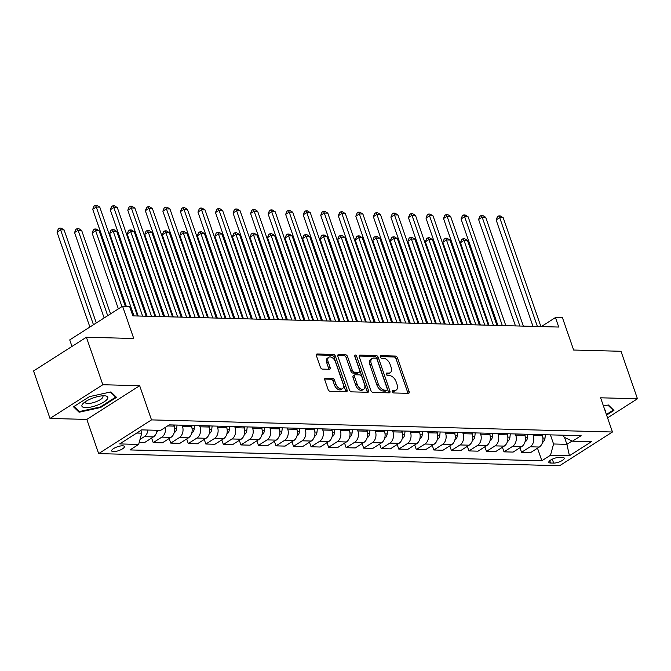 <?xml version="1.0" encoding="UTF-8"?>
<svg xmlns="http://www.w3.org/2000/svg" width="671" height="671" viewBox="0 0 671 671"><rect width="100%" height="100%" fill="white"/><g stroke="black" fill="none" stroke-linecap="round" stroke-linejoin="round"><path stroke-width="1.01" d="M392.342 391.638A1.451 0.864 57.5 0 0 393.76 392.963L408.396 393.349A2.072 1.233 57.5 0 0 408.865 393.231A2.072 1.233 57.5 0 0 409.125 391.52L397.509 357.962A2.072 1.233 57.5 0 0 395.479 356.058L380.851 355.672A1.451 0.864 57.5 0 0 380.524 355.756A1.451 0.864 57.5 0 0 380.331 356.955A1.451 0.864 57.5 0 0 381.749 358.28L383.644 358.331A6.618 3.934 57.5 0 1 390.119 364.42L391.084 367.213A6.618 3.934 57.5 0 1 390.245 372.673A6.618 3.934 57.5 0 1 388.744 373.068L386.848 373.017A1.451 0.864 57.5 0 0 386.53 373.101A1.451 0.864 57.5 0 0 386.337 374.292A1.451 0.864 57.5 0 0 387.754 375.626L389.65 375.676A6.618 3.934 57.5 0 1 396.125 381.757L397.089 384.55A6.618 3.934 57.5 0 1 396.242 390.019A6.618 3.934 57.5 0 1 394.749 390.405L392.854 390.354A1.451 0.864 57.5 0 0 392.527 390.438A1.451 0.864 57.5 0 0 392.342 391.638M113.466 451.633A6.744 2.021 160.9 0 0 120.763 449.788A6.744 2.021 160.9 0 0 124.403 446.509A6.744 2.021 160.9 0 0 122.6 445.796A6.744 2.021 160.9 0 0 115.303 447.641A6.744 2.021 160.9 0 0 111.663 450.92A6.744 2.021 160.9 0 0 113.466 451.633M325.544 378.15A2.072 1.233 57.5 0 0 325.074 378.268A2.072 1.233 57.5 0 0 324.806 379.979L328.069 389.39A2.072 1.233 57.5 0 0 330.09 391.294L346.345 391.721A2.072 1.233 57.5 0 0 346.815 391.604A2.072 1.233 57.5 0 0 347.075 389.893L335.458 356.326A2.072 1.233 57.5 0 0 333.437 354.431L317.182 354.003A2.072 1.233 57.5 0 0 316.712 354.12A2.072 1.233 57.5 0 0 316.452 355.831L320.386 367.205A2.072 1.233 57.5 0 0 322.407 369.109L329.369 369.285A2.072 1.233 57.5 0 0 329.83 369.167A2.072 1.233 57.5 0 0 330.098 367.456L328.144 361.82A5.536 3.288 57.5 0 1 328.849 357.249A5.536 3.288 57.5 0 1 335.517 362.013L343.166 384.106A5.536 3.288 57.5 0 1 342.453 388.677A5.536 3.288 57.5 0 1 335.794 383.913L334.519 380.231A2.072 1.233 57.5 0 0 332.497 378.335L325.544 378.15L324.764 378.645M607.557 417.848L637.45 398.767L621.002 351.277L573.646 350.036L562.466 317.744L555.445 317.559L558.733 327.054L132.866 315.873L129.57 306.379L122.558 306.194L69.725 339.912L71.982 346.429M102.831 384.735L49.998 418.452L86.827 419.417L139.66 385.699L102.831 384.735L86.383 337.245L133.739 338.486L122.558 306.194M139.66 385.699L151.503 419.895L612.455 431.998L559.622 465.716L98.671 453.613L151.503 419.895M637.45 398.767L600.612 397.802L612.455 431.998M370.904 390.522A2.072 1.233 57.5 0 0 372.925 392.418L389.18 392.845A2.072 1.233 57.5 0 0 389.65 392.728A2.072 1.233 57.5 0 0 389.91 391.017L378.293 357.45A2.072 1.233 57.5 0 0 376.272 355.555L360.017 355.127A2.072 1.233 57.5 0 0 359.547 355.244A2.072 1.233 57.5 0 0 359.287 356.955L370.904 390.522M367.767 392.283L351.512 391.856A2.072 1.233 57.5 0 1 349.49 389.96L337.865 356.393A2.072 1.233 57.5 0 1 338.134 354.682A2.072 1.233 57.5 0 1 338.595 354.565L345.557 354.749A2.072 1.233 57.5 0 1 347.578 356.645L352.292 370.258A2.072 1.233 57.5 0 0 354.313 372.162L358.926 372.279A2.072 1.233 57.5 0 0 359.396 372.162A2.072 1.233 57.5 0 0 359.656 370.451L354.749 356.284A1.451 0.864 57.5 0 1 354.934 355.085A1.451 0.864 57.5 0 1 356.678 356.335L368.496 390.455A2.072 1.233 57.5 0 1 368.228 392.166A2.072 1.233 57.5 0 1 367.767 392.283M49.998 418.452L33.55 370.962L86.383 337.245M562.508 457.446L559.421 457.362A6.534 1.963 160.9 0 0 552.35 459.149A6.534 1.963 160.9 0 0 548.819 462.327A6.534 1.963 160.9 0 0 550.564 463.015L553.65 463.091A6.534 1.963 160.9 0 0 560.721 461.312A6.534 1.963 160.9 0 0 564.252 458.134A6.534 1.963 160.9 0 0 562.508 457.446M563.439 435.219L564.135 437.24L572.48 441.191L581.12 435.68L169.277 424.869L160.637 430.379L141.69 429.885L119.706 443.917L138.645 444.42L130.006 449.931L541.849 460.742L550.488 455.232L553.567 443.984L550.413 434.875M572.48 441.191L591.419 441.694L569.436 455.726L550.488 455.232M86.827 419.417L98.671 453.613M555.445 317.559L541.287 326.601M564.504 437.417L566.903 444.336L572.103 441.015M553.567 443.984L566.903 444.336L569.436 455.726M136.75 433.038L141.732 433.172L140.793 430.463M151.621 438.054L153.206 442.634L162.323 442.868L170.962 437.358A8.429 6.291 -88.5 0 0 174.049 426.119L173.655 424.986M169.159 438.515L170.744 443.095L179.383 437.576A8.429 6.291 -88.5 0 0 182.462 426.337L182.076 425.204M170.744 443.095L179.87 443.33L188.509 437.819A8.429 6.291 -88.5 0 0 191.587 426.571L191.193 425.439M186.697 438.968L188.283 443.556L196.922 438.037A8.429 6.291 -88.5 0 0 200.008 426.798L199.614 425.666M188.283 443.556L197.408 443.791L206.047 438.28A8.429 6.291 -88.5 0 0 209.126 427.033L208.731 425.9M204.236 439.43L205.829 444.017L214.468 438.498A8.429 6.291 -88.5 0 0 217.547 427.259L217.152 426.127M205.829 444.017L214.946 444.252L223.586 438.742A8.429 6.291 -88.5 0 0 226.664 427.494L226.27 426.362M221.782 439.891L223.368 444.479L232.007 438.96A8.429 6.291 -88.5 0 0 235.085 427.721L234.691 426.588M223.368 444.479L232.485 444.714L241.124 439.203A8.429 6.291 -88.5 0 0 244.202 427.955L243.816 426.823M239.321 440.352L240.906 444.932L249.545 439.421A8.429 6.291 -88.5 0 0 252.623 428.182L252.237 427.05M240.906 444.932L250.023 445.175L258.662 439.664A8.429 6.291 -88.5 0 0 261.749 428.417L261.355 427.284M256.859 440.813L258.444 445.393L267.083 439.882A8.429 6.291 -88.5 0 0 270.161 428.635L269.776 427.502M258.444 445.393L267.57 445.636L276.209 440.126A8.429 6.291 -88.5 0 0 279.287 428.878L278.893 427.746M274.397 441.275L275.982 445.854L284.621 440.344A8.429 6.291 -88.5 0 0 287.708 429.096L287.314 427.964M275.982 445.854L285.108 446.098L293.747 440.579A8.429 6.291 -88.5 0 0 296.825 429.339L296.431 428.207M291.944 441.736L293.529 446.316L302.168 440.805A8.429 6.291 -88.5 0 0 305.246 429.557L304.852 428.425M293.529 446.316L302.646 446.559L311.285 441.04A8.429 6.291 -88.5 0 0 314.363 429.801L313.978 428.668M309.482 442.197L311.067 446.777L319.706 441.266A8.429 6.291 -88.5 0 0 322.785 430.019L322.39 428.886M311.067 446.777L320.184 447.02L328.824 441.501A8.429 6.291 -88.5 0 0 331.91 430.262L331.516 429.13M327.02 442.659L328.605 447.238L337.245 441.728A8.429 6.291 -88.5 0 0 340.323 430.48L339.937 429.348M328.605 447.238L337.731 447.482L346.37 441.963A8.429 6.291 -88.5 0 0 349.448 430.723L349.054 429.591M344.558 443.12L346.144 447.7L354.783 442.189A8.429 6.291 -88.5 0 0 357.869 430.941L357.475 429.809M346.144 447.7L355.269 447.934L363.908 442.424A8.429 6.291 -88.5 0 0 366.987 431.185L366.592 430.052M362.097 443.581L363.69 448.161L372.33 442.642A8.429 6.291 -88.5 0 0 375.408 431.403L375.014 430.27M363.69 448.161L372.808 448.396L381.447 442.885A8.429 6.291 -88.5 0 0 384.525 431.638L384.131 430.505M379.643 444.034L381.229 448.622L389.868 443.103A8.429 6.291 -88.5 0 0 392.946 431.864L392.552 430.732M381.229 448.622L390.346 448.857L398.985 443.346A8.429 6.291 -88.5 0 0 402.063 432.099L401.677 430.967M397.182 444.496L398.767 449.084L407.406 443.565A8.429 6.291 -88.5 0 0 410.484 432.325L410.09 431.193M398.767 449.084L407.884 449.318L416.523 443.808A8.429 6.291 -88.5 0 0 419.61 432.56L419.216 431.428M414.72 444.957L416.305 449.545L424.944 444.026A8.429 6.291 -88.5 0 0 428.023 432.787L427.637 431.654M416.305 449.545L425.431 449.78L434.07 444.269A8.429 6.291 -88.5 0 0 437.148 433.021L436.754 431.889M432.258 445.418L433.843 449.998L442.483 444.487A8.429 6.291 -88.5 0 0 445.569 433.24L445.175 432.116M433.843 449.998L442.969 450.241L451.608 444.73A8.429 6.291 -88.5 0 0 454.686 433.483L454.292 432.35M449.796 445.88L451.39 450.459L460.029 444.948A8.429 6.291 -88.5 0 0 463.107 433.701L462.713 432.569M451.39 450.459L460.507 450.702L469.146 445.192A8.429 6.291 -88.5 0 0 472.225 433.944L471.839 432.812M467.343 446.341L468.928 450.92L477.567 445.41A8.429 6.291 -88.5 0 0 480.646 434.162L480.251 433.03M468.928 450.92L478.046 451.164L486.685 445.645A8.429 6.291 -88.5 0 0 489.771 434.405L489.377 433.273M484.881 446.802L486.467 451.382L495.106 445.871A8.429 6.291 -88.5 0 0 498.184 434.623L497.798 433.491M486.467 451.382L495.592 451.625L504.223 446.106A8.429 6.291 -88.5 0 0 507.31 434.867L506.915 433.734M502.42 447.263L504.005 451.843L512.644 446.332A8.429 6.291 -88.5 0 0 515.731 435.085L515.336 433.952M504.005 451.843L513.13 452.086L521.77 446.567A8.429 6.291 -88.5 0 0 524.848 435.328L524.454 434.196M519.958 447.725L521.552 452.304L530.182 446.794A8.429 6.291 -88.5 0 0 533.269 435.546L532.875 434.414M521.552 452.304L530.669 452.548L539.308 447.029A8.429 6.291 -88.5 0 0 542.386 435.789L541.992 434.657M537.505 448.186L541.849 460.742M139.241 442.264L144.785 442.415L153.424 436.896A8.429 6.291 -88.5 0 0 157.031 430.287M153.206 442.634L161.845 437.123A8.429 6.291 -88.5 0 0 165.318 427.393M140.021 439.388L144.307 436.662A8.429 6.291 -88.5 0 0 147.905 430.044M141.732 433.172L138.645 444.42M606.609 415.097L613.94 410.417L608.354 404.99L603.472 406.056M73.508 406.802L79.094 412.237L100.591 407.515L116.502 397.358L110.916 391.923L89.419 396.645L73.508 406.802M100.382 406.903L100.591 407.515M78.549 410.652L79.094 412.237M392.258 391.285L393.323 391.319A6.618 3.934 57.5 0 0 394.816 390.933L396.242 390.019M390.245 372.673L388.811 373.588A6.618 3.934 57.5 0 1 387.318 373.973L386.253 373.948M407.842 393.332A2.072 1.233 57.5 0 0 407.7 392.434L396.075 358.868A2.072 1.233 57.5 0 0 394.053 356.972L380.247 356.603M388.626 392.829A2.072 1.233 57.5 0 0 388.484 391.931L376.867 358.364A2.072 1.233 57.5 0 0 374.837 356.46L359.144 356.049M386.764 390.195A1.451 0.864 57.5 0 0 387.092 390.111A1.451 0.864 57.5 0 0 387.276 388.912L377.077 359.455A1.451 0.864 57.5 0 0 375.659 358.121L373.663 358.071A6.618 3.934 57.5 0 0 372.162 358.457A6.618 3.934 57.5 0 0 371.315 363.925L378.293 384.064A6.618 3.934 57.5 0 0 384.768 390.145L386.764 390.195L385.339 391.109A1.451 0.864 57.5 0 0 385.666 391.025L387.092 390.111M372.162 358.457L370.736 359.371A6.618 3.934 57.5 0 0 369.889 364.831L371.315 363.925M385.339 391.109L383.334 391.05A6.618 3.934 57.5 0 1 376.867 384.969L369.889 364.831M337.723 355.487L344.122 355.655L345.557 354.749M359.396 372.162L357.97 373.068A2.072 1.233 57.5 0 1 357.5 373.193L352.887 373.068A2.072 1.233 57.5 0 1 350.866 371.172L346.152 357.559A2.072 1.233 57.5 0 0 344.122 355.655M367.205 392.267A2.072 1.233 57.5 0 0 367.071 391.369L355.253 357.24A1.451 0.864 57.5 0 0 354.825 356.502M357.182 384.382A5.536 3.288 57.5 0 0 363.841 389.146A5.536 3.288 57.5 0 0 364.546 384.575L361.854 376.792A2.072 1.233 57.5 0 0 359.832 374.888L355.219 374.77A2.072 1.233 57.5 0 0 354.749 374.888A2.072 1.233 57.5 0 0 354.481 376.599L357.182 384.382L355.756 385.297A5.536 3.288 57.5 0 0 362.415 390.052L363.841 389.146M354.749 374.888L353.323 375.802A2.072 1.233 57.5 0 0 353.055 377.513L354.481 376.599M355.756 385.297L353.055 377.513M342.453 388.677L341.027 389.591A5.536 3.288 57.5 0 1 334.368 384.827L333.093 381.145A2.072 1.233 57.5 0 0 331.071 379.241L324.672 379.073M328.849 357.249L327.423 358.163A5.536 3.288 57.5 0 0 326.718 362.734L328.144 361.82M328.807 369.276A2.072 1.233 57.5 0 0 328.673 368.371L326.718 362.734M345.791 391.705A2.072 1.233 57.5 0 0 345.649 390.807L334.024 357.24A2.072 1.233 57.5 0 0 332.002 355.336L316.309 354.925M542.52 442.407L542.713 442.332A5.586 4.169 -88.5 0 0 545.02 438.088L545.389 434.741M496.917 325.435L467.511 240.512L464.005 240.419L460.432 242.692L489.016 325.225M542.545 436.284L542.722 434.674M460.432 242.692L461.707 239.572L463.133 238.658L464.005 240.419L493.411 325.343M463.133 238.658L464.533 238.7L467.511 240.512M537.396 326.492L499.702 217.63L503.208 217.723L540.91 326.584M533 326.383L496.129 219.912L499.702 217.63L498.83 215.877L500.231 215.911L503.208 217.723M496.129 219.912L497.404 216.783L498.83 215.877M524.982 441.946L525.175 441.87A5.586 4.169 -88.5 0 0 527.481 437.626L527.851 434.28M479.379 324.974L449.973 240.05L446.467 239.958L442.894 242.239L471.47 324.764M525.007 435.823L525.183 434.212M442.894 242.239L444.16 239.111L445.594 238.197L446.467 239.958L475.873 324.881M445.594 238.197L446.995 238.239L449.973 240.05M507.444 441.493L507.628 441.409A5.586 4.169 -88.5 0 0 509.935 437.165L510.312 433.818M461.841 324.512L432.434 239.589L428.928 239.497L425.355 241.778L453.932 324.303M507.469 435.362L507.645 433.751M425.355 241.778L426.622 238.65L428.048 237.735L428.928 239.497L458.335 324.42M428.048 237.735L429.457 237.777L432.434 239.589M489.905 441.032L490.09 440.948A5.586 4.169 -88.5 0 0 492.397 436.704L492.774 433.365M444.303 324.051L414.896 239.128L411.382 239.035L407.817 241.317L436.393 323.841M489.922 434.9L490.107 433.29M407.817 241.317L409.084 238.188L410.509 237.274L411.382 239.035L440.788 323.959M410.509 237.274L411.919 237.316L414.896 239.128M519.857 326.031L482.164 217.169L485.67 217.261L523.363 326.123M515.462 325.921L478.591 219.451L482.164 217.169L481.292 215.416L482.692 215.45L485.67 217.261M478.591 219.451L479.857 216.33L481.292 215.416M502.319 325.578L464.626 216.716L468.132 216.808L505.825 325.67M497.924 325.46L461.052 218.989L464.626 216.716L463.745 214.955L465.154 214.988L468.132 216.808M461.052 218.989L462.319 215.869L463.745 214.955M484.781 325.116L447.079 216.255L450.593 216.347L488.287 325.209M480.377 324.999L443.514 218.528L447.079 216.255L446.207 214.494L447.616 214.527L450.593 216.347M443.514 218.528L444.781 215.408L446.207 214.494M472.359 440.57L472.552 440.486A5.586 4.169 -88.5 0 0 474.858 436.242L475.227 432.904M426.756 323.59L397.349 238.666L393.843 238.574L390.279 240.855L418.855 323.38M472.384 434.439L472.569 432.829M390.279 240.855L391.545 237.727L392.971 236.821L393.843 238.574L423.25 323.497M392.971 236.821L394.372 236.855L397.349 238.666M467.242 324.655L429.541 215.794L433.047 215.886L470.748 324.747M462.839 324.538L425.976 218.067L429.541 215.794L428.668 214.032L430.069 214.074L433.047 215.886M425.976 218.067L427.242 214.946L428.668 214.032M607.892 405.091L613.135 410.191L606.391 414.493M612.849 409.369L613.135 410.191M605.25 411.189A13.697 4.11 160.9 0 0 604.688 409.57M104.156 395.781A13.697 4.11 160.9 0 0 83.279 403.346A13.697 4.11 160.9 0 0 85.594 407.624A13.697 4.11 160.9 0 0 103.527 402.231A13.697 4.11 160.9 0 0 104.995 395.831A13.697 4.11 160.9 0 0 104.156 395.781M85.276 401.77A9.377 2.81 160.9 0 0 85.234 402.525A9.377 2.81 160.9 0 0 87.742 403.506A9.377 2.81 160.9 0 0 97.891 400.948A9.377 2.81 160.9 0 0 102.957 396.385A9.377 2.81 160.9 0 0 102.453 395.823M110.455 392.023L115.697 397.123L100.281 406.962L79.455 411.541L74.162 406.391M115.412 396.301L115.697 397.123M454.821 440.109L455.013 440.025A5.586 4.169 -88.5 0 0 457.32 435.781L457.689 432.443M409.218 323.128L379.811 238.205L376.305 238.113L372.732 240.394L401.317 322.919M454.846 433.978L455.022 432.367M372.732 240.394L374.007 237.266L375.433 236.36L376.305 238.113L405.712 323.036M375.433 236.36L376.834 236.393L379.811 238.205M437.366 439.614L437.475 439.564A5.586 4.169 -88.5 0 0 439.773 435.32L440.151 431.981M391.679 322.667L362.273 237.744L358.767 237.651L355.194 239.933L383.77 322.457M437.307 433.516L437.484 431.906M355.194 239.933L356.46 236.804L357.895 235.898L358.767 237.651L388.173 322.575M357.895 235.898L359.295 235.932L362.273 237.744M419.828 439.153L419.929 439.102A5.586 4.169 -88.5 0 0 422.235 434.858L422.613 431.52M374.141 322.206L344.735 237.282L341.229 237.19L337.656 239.472L366.232 322.005M419.761 433.055L419.945 431.453M337.656 239.472L338.922 236.343L340.348 235.437L341.229 237.19L370.635 322.114M340.348 235.437L341.757 235.471L344.735 237.282M402.281 438.691L402.39 438.649A5.586 4.169 -88.5 0 0 404.697 434.397L405.066 431.059M356.603 321.745L327.196 236.829L323.682 236.737L320.117 239.01L348.694 321.543M402.223 432.602L402.407 430.992M320.117 239.01L321.384 235.89L322.81 234.976L323.682 236.737L353.089 321.652M322.81 234.976L324.21 235.009L327.196 236.829M384.659 438.264L384.852 438.188A5.586 4.169 -88.5 0 0 387.159 433.936L387.528 430.597M339.056 321.283L309.65 236.368L306.144 236.276L302.571 238.549L331.155 321.082M384.684 432.141L384.86 430.53M302.571 238.549L303.846 235.429L305.271 234.515L306.144 236.276L335.55 321.199M305.271 234.515L306.672 234.548L309.65 236.368M449.696 324.194L412.002 215.332L415.508 215.425L453.21 324.286M445.301 324.076L408.429 217.614L412.002 215.332L411.13 213.571L412.531 213.613L415.508 215.425M408.429 217.614L409.704 214.485L411.13 213.571M432.158 323.732L394.464 214.871L397.97 214.963L435.664 323.825M427.762 323.615L390.891 217.152L394.464 214.871L393.592 213.11L394.993 213.152L397.97 214.963M390.891 217.152L392.158 214.024L393.592 213.11M414.619 323.271L376.926 214.41L380.432 214.502L418.125 323.363M410.216 323.154L373.353 216.691L376.926 214.41L376.045 212.648L377.454 212.69L380.432 214.502M373.353 216.691L374.619 213.563L376.045 212.648M397.081 322.81L359.379 213.948L362.894 214.041L400.587 322.902M392.678 322.692L355.815 216.23L359.379 213.948L358.507 212.187L359.908 212.229L362.894 214.041M355.815 216.23L357.081 213.101L358.507 212.187M379.534 322.348L341.841 213.487L345.347 213.579L383.049 322.441M375.139 322.231L338.276 215.768L341.841 213.487L340.969 211.734L342.369 211.768L345.347 213.579M338.276 215.768L339.543 212.64L340.969 211.734M367.205 437.769L367.314 437.727A5.586 4.169 -88.5 0 0 369.62 433.483L369.989 430.136M321.518 320.83L292.111 235.907L288.605 235.815L285.032 238.088L313.609 320.621M367.146 431.679L367.322 430.069M285.032 238.088L286.299 234.967L287.733 234.053L288.605 235.815L318.012 320.738M287.733 234.053L289.134 234.087L292.111 235.907M361.996 321.887L324.303 213.026L327.809 213.118L365.51 321.979M357.601 321.778L320.73 215.307L324.303 213.026L323.43 211.273L324.831 211.306L327.809 213.118M320.73 215.307L321.996 212.179L323.43 211.273M349.666 437.307L349.767 437.266A5.586 4.169 -88.5 0 0 352.074 433.021L352.451 429.675M303.98 320.369L274.573 235.446L271.067 235.353L267.494 237.626L296.07 320.159M349.608 431.218L349.784 429.608M267.494 237.626L268.761 234.506L270.187 233.592L271.067 235.353L300.474 320.277M270.187 233.592L271.596 233.634L274.573 235.446M344.458 321.426L306.764 212.564L310.27 212.657L347.964 321.518M340.063 321.317L303.191 214.846L306.764 212.564L305.892 210.811L307.293 210.845L310.27 212.657M303.191 214.846L304.458 211.717L305.892 210.811M332.128 436.846L332.229 436.804A5.586 4.169 -88.5 0 0 334.535 432.56L334.913 429.214M286.442 319.908L257.035 234.984L253.521 234.892L249.956 237.173L278.532 319.698M332.061 430.757L332.246 429.146M249.956 237.173L251.222 234.045L252.648 233.131L253.521 234.892L282.927 319.815M252.648 233.131L254.057 233.172L257.035 234.984M326.92 320.964L289.218 212.111L292.732 212.204L330.426 321.057M322.516 320.855L285.653 214.385L289.218 212.111L288.345 210.35L289.755 210.384L292.732 212.204M285.653 214.385L286.92 211.264L288.345 210.35M314.506 436.427L314.691 436.343A5.586 4.169 -88.5 0 0 316.997 432.099L317.366 428.752M268.895 319.446L239.488 234.523L235.982 234.431L232.418 236.712L260.994 319.237M314.523 430.296L314.707 428.685M232.418 236.712L233.684 233.583L235.11 232.669L235.982 234.431L265.389 319.354M235.11 232.669L236.511 232.711L239.488 234.523M309.381 320.512L271.68 211.65L275.185 211.742L312.887 320.604M304.978 320.394L268.115 213.923L271.68 211.65L270.807 209.889L272.208 209.922L275.185 211.742M268.115 213.923L269.381 210.803L270.807 209.889M296.959 435.965L297.152 435.882A5.586 4.169 -88.5 0 0 299.459 431.638L299.828 428.299M251.357 318.985L221.95 234.062L218.444 233.969L214.871 236.251L243.456 318.775M296.985 429.834L297.161 428.224M214.871 236.251L216.146 233.122L217.572 232.208L218.444 233.969L247.851 318.893M217.572 232.208L218.972 232.25L221.95 234.062M291.835 320.05L254.141 211.189L257.647 211.281L295.349 320.142M287.44 319.933L250.568 213.462L254.141 211.189L253.269 209.427L254.67 209.461L257.647 211.281M250.568 213.462L251.843 210.342L253.269 209.427M279.421 435.504L279.614 435.42A5.586 4.169 -88.5 0 0 281.912 431.176L282.29 427.838M233.818 318.524L204.412 233.6L200.906 233.508L197.333 235.789L225.909 318.314M279.446 429.373L279.622 427.762M197.333 235.789L198.599 232.661L200.033 231.755L200.906 233.508L230.312 318.431M200.033 231.755L201.434 231.789L204.412 233.6M274.296 319.589L236.603 210.728L240.109 210.82L277.802 319.681M269.901 319.471L233.03 213.001L236.603 210.728L235.731 208.966L237.131 209.008L240.109 210.82M233.03 213.001L234.296 209.88L235.731 208.966M261.883 435.043L262.067 434.959A5.586 4.169 -88.5 0 0 264.374 430.715L264.751 427.377M216.28 318.062L186.874 233.139L183.368 233.047L179.794 235.328L208.371 317.853M261.9 428.912L262.084 427.301M179.794 235.328L181.061 232.2L182.487 231.294L183.368 233.047L212.774 317.97M182.487 231.294L183.896 231.327L186.874 233.139M244.345 434.582L244.529 434.498A5.586 4.169 -88.5 0 0 246.836 430.254L247.213 426.915M198.742 317.601L169.335 232.678L165.821 232.585L162.256 234.867L190.832 317.391M244.361 428.45L244.546 426.84M162.256 234.867L163.523 231.738L164.949 230.832L165.821 232.585L195.227 317.509M164.949 230.832L166.349 230.866L169.335 232.678M226.798 434.12L226.991 434.036A5.586 4.169 -88.5 0 0 229.297 429.792L229.667 426.454M181.195 317.14L151.789 232.216L148.283 232.124L144.71 234.405L173.294 316.938M226.823 427.989L226.999 426.387M144.71 234.405L145.984 231.277L147.41 230.371L148.283 232.124L177.689 317.048M147.41 230.371L148.811 230.405L151.789 232.216M209.26 433.659L209.453 433.583A5.586 4.169 -88.5 0 0 211.759 429.331L212.128 425.993M163.657 316.678L134.25 231.763L130.744 231.671L127.171 233.944L155.747 316.477M209.285 427.536L209.461 425.926M127.171 233.944L128.438 230.824L129.872 229.91L130.744 231.671L160.151 316.586M129.872 229.91L131.273 229.943L134.25 231.763M191.721 433.198L191.906 433.122A5.586 4.169 -88.5 0 0 194.213 428.87L194.59 425.531M146.119 316.226L116.712 231.302L113.206 231.21L109.633 233.483L138.209 316.016M191.747 427.075L191.923 425.464M109.633 233.483L110.9 230.363L112.325 229.448L113.206 231.21L142.613 316.133M112.325 229.448L113.734 229.482L116.712 231.302M174.183 432.736L174.368 432.661A5.586 4.169 -88.5 0 0 176.674 428.417L177.052 425.07M125.292 306.261L99.174 230.841L95.659 230.749L92.095 233.022L118.356 308.87M174.2 426.613L174.385 425.003M92.095 233.022L93.361 229.901L94.787 228.987L95.659 230.749L121.929 306.597M94.787 228.987L96.196 229.029L99.174 230.841M156.645 432.275L156.829 432.199A5.586 4.169 -88.5 0 0 158.44 430.321M110.539 313.86L81.627 230.379L78.121 230.287L74.556 232.56L104.122 317.953M74.556 232.56L75.823 229.44L77.249 228.526L78.121 230.287L107.696 315.68M77.249 228.526L78.65 228.568L81.627 230.379M96.305 322.944L64.089 229.918L60.583 229.826L57.01 232.107L89.889 327.045M57.01 232.107L58.285 228.979L59.711 228.065L60.583 229.826L93.462 324.764M59.711 228.065L61.111 228.106L64.089 229.918M256.758 319.128L219.065 210.266L222.571 210.359L260.264 319.22M252.363 319.01L215.492 212.548L219.065 210.266L218.184 208.505L219.593 208.547L222.571 210.359M215.492 212.548L216.758 209.419L218.184 208.505M239.22 318.666L201.518 209.805L205.032 209.897L242.726 318.759M234.816 318.549L197.953 212.086L201.518 209.805L200.646 208.044L202.046 208.085L205.032 209.897M197.953 212.086L199.22 208.958L200.646 208.044M221.682 318.205L183.98 209.344L187.486 209.436L225.188 318.297M217.278 318.088L180.415 211.625L183.98 209.344L183.108 207.582L184.508 207.624L187.486 209.436M180.415 211.625L181.682 208.496L183.108 207.582M204.135 317.744L166.442 208.882L169.948 208.975L207.649 317.836M199.74 317.626L162.868 211.164L166.442 208.882L165.569 207.129L166.97 207.163L169.948 208.975M162.868 211.164L164.143 208.035L165.569 207.129M186.597 317.282L148.903 208.421L152.409 208.513L190.103 317.375M182.202 317.165L145.33 210.702L148.903 208.421L148.031 206.668L149.432 206.702L152.409 208.513M145.33 210.702L146.597 207.574L148.031 206.668M169.058 316.821L131.357 207.96L134.871 208.052L172.564 316.913M164.655 316.712L127.792 210.241L131.357 207.96L130.484 206.207L131.893 206.24L134.871 208.052M127.792 210.241L129.058 207.113L130.484 206.207M151.52 316.36L113.818 207.498L117.333 207.591L155.026 316.452M147.117 316.251L110.254 209.78L113.818 207.498L112.946 205.745L114.347 205.779L117.333 207.591M110.254 209.78L111.52 206.651L112.946 205.745M133.974 315.907L96.28 207.045L99.786 207.138L137.488 315.991M126.291 306.286L92.707 209.318L96.28 207.045L95.408 205.284L96.809 205.318L99.786 207.138M92.707 209.318L93.982 206.198L95.408 205.284M167.591 425.942L174.049 426.119M182.462 426.337L191.587 426.571M200.008 426.798L209.126 427.033M217.547 427.259L226.664 427.494M235.085 427.721L244.202 427.955M252.623 428.182L261.749 428.417M270.161 428.635L279.287 428.878M287.708 429.096L296.825 429.339M305.246 429.557L314.363 429.801M322.785 430.019L331.91 430.262M340.323 430.48L349.448 430.723M357.869 430.941L366.987 431.185M375.408 431.403L384.525 431.638M392.946 431.864L402.063 432.099M410.484 432.325L419.61 432.56M428.023 432.787L437.148 433.021M445.569 433.24L454.686 433.483M463.107 433.701L472.225 433.944M480.646 434.162L489.771 434.405M498.184 434.623L507.31 434.867M515.731 435.085L524.848 435.328M533.269 435.546L542.386 435.789M530.182 446.794L539.308 447.029M512.644 446.332L521.77 446.567M495.106 445.871L504.223 446.106M477.567 445.41L486.685 445.645M460.029 444.948L469.146 445.192M442.483 444.487L451.608 444.73M424.944 444.026L434.07 444.269M407.406 443.565L416.523 443.808M389.868 443.103L398.985 443.346M372.33 442.642L381.447 442.885M354.783 442.189L363.908 442.424M337.245 441.728L346.37 441.963M319.706 441.266L328.824 441.501M302.168 440.805L311.285 441.04M284.621 440.344L293.747 440.579M267.083 439.882L276.209 440.126M249.545 439.421L258.662 439.664M232.007 438.96L241.124 439.203M214.468 438.498L223.586 438.742M196.922 438.037L206.047 438.28M179.383 437.576L188.509 437.819M161.845 437.123L170.962 437.358M144.307 436.662L153.424 436.896M552.3 459.174L553.65 463.091M549.767 460.7L550.564 463.015M393.323 391.319L394.749 390.405M386.311 373.361L386.848 373.017M387.318 373.973L388.744 373.068M380.306 356.016L380.851 355.672M394.053 356.972L395.479 356.058M396.075 358.868L397.509 357.962M407.7 392.434L409.125 391.52M392.317 390.698L392.854 390.354M359.245 355.622L360.017 355.127M374.837 356.46L376.272 355.555M376.867 358.364L378.293 357.45M388.484 391.931L389.91 391.017M376.867 384.969L378.293 384.064M383.334 391.05L384.768 390.145M337.823 355.06L338.595 354.565M346.152 357.559L347.578 356.645M350.866 371.172L352.292 370.258M352.887 373.068L354.313 372.162M357.5 373.193L358.926 372.279M355.253 357.24L356.678 356.335M367.071 391.369L368.496 390.455M331.071 379.241L332.497 378.335M333.093 381.145L334.519 380.231M334.368 384.827L335.794 383.913M328.673 368.371L330.098 367.456M316.41 354.498L317.182 354.003M332.002 355.336L333.437 354.431M334.024 357.24L335.458 356.326M345.649 390.807L347.075 389.893M542.889 438.029L545.02 438.088M525.351 437.567L527.481 437.626M507.813 437.106L509.935 437.165M490.275 436.645L492.397 436.704M472.728 436.184L474.858 436.242M455.19 435.722L457.32 435.781M437.651 435.269L439.773 435.32M420.113 434.808L422.235 434.858M402.575 434.347L404.697 434.397M385.028 433.885L387.159 433.936M367.49 433.424L369.62 433.483M349.952 432.963L352.074 433.021M332.413 432.501L334.535 432.56M314.875 432.04L316.997 432.099M297.328 431.579L299.459 431.638M279.79 431.118L281.912 431.176M262.252 430.656L264.374 430.715M244.714 430.203L246.836 430.254M227.167 429.742L229.297 429.792M209.629 429.281L211.759 429.331M192.091 428.819L194.213 428.87M174.552 428.358L176.674 428.417"/></g></svg>
